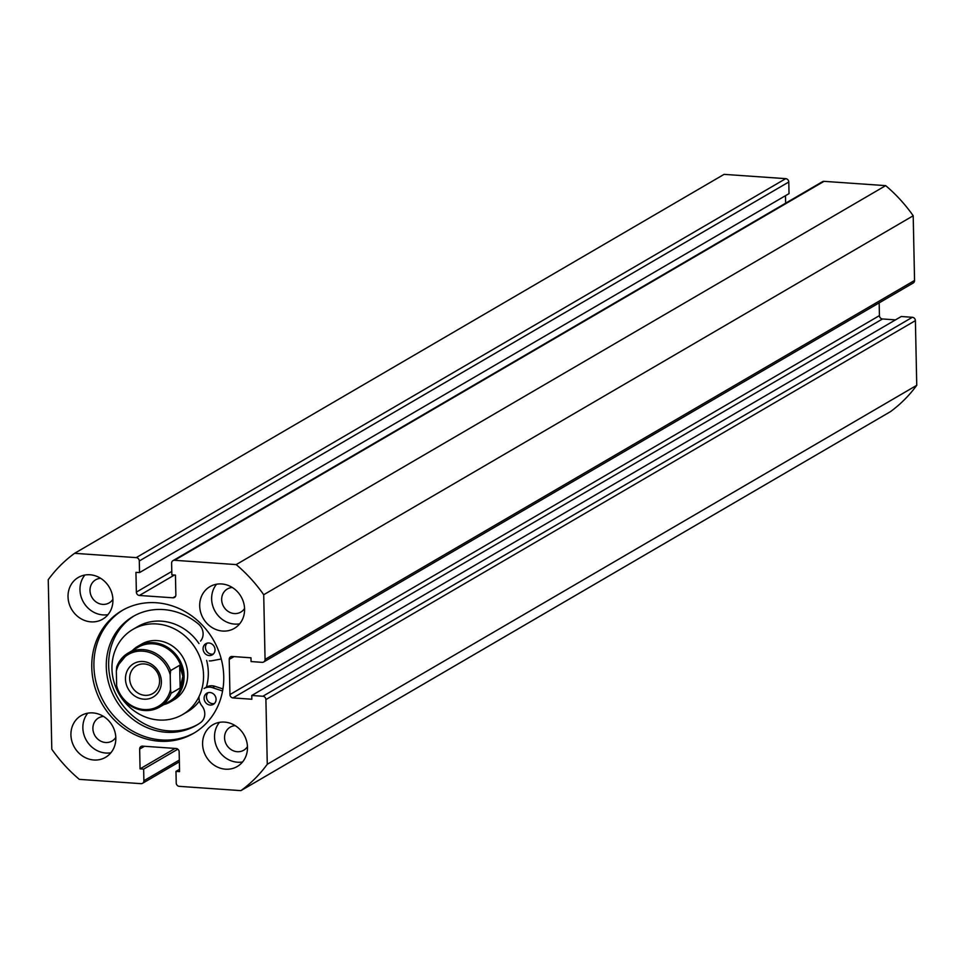 <?xml version="1.0" encoding="UTF-8"?>
<svg xmlns="http://www.w3.org/2000/svg" width="965" height="965" viewBox="0 0 965 965"><rect width="100%" height="100%" fill="white"/><g stroke="black" fill="none" stroke-linecap="round" stroke-linejoin="round"><path stroke-width="1.45" d="M194.641 732.712A71.06 64.185 59.7 0 1 161.36 739.95A71.06 64.185 59.7 0 1 96.995 685.801A71.06 64.185 59.7 0 1 123.025 609.989M156.306 602.751A71.06 64.185 59.7 0 1 220.852 657.563A71.06 64.185 59.7 0 1 193.567 733.352A71.06 64.185 59.7 0 1 159.213 741.204A71.06 64.185 59.7 0 1 94.654 686.392A71.06 64.185 59.7 0 1 121.952 610.604A71.06 64.185 59.7 0 1 156.306 602.751M224.543 722.097A24.173 21.833 59.7 0 1 246.497 740.746A24.173 21.833 59.7 0 1 237.221 766.524A24.173 21.833 59.7 0 1 225.533 769.189A24.173 21.833 59.7 0 1 203.579 750.553A24.173 21.833 59.7 0 1 212.855 724.763A24.173 21.833 59.7 0 1 224.543 722.097M242.565 761.964A24.173 21.833 59.7 0 1 237.474 762.217A24.173 21.833 59.7 0 1 216.848 747.224A24.173 21.833 59.7 0 1 219.453 722.363M221.648 583.958A24.173 21.833 59.7 0 1 243.602 602.606A24.173 21.833 59.7 0 1 234.326 628.384A24.173 21.833 59.7 0 1 222.638 631.05A24.173 21.833 59.7 0 1 200.684 612.413A24.173 21.833 59.7 0 1 209.96 586.636A24.173 21.833 59.7 0 1 221.648 583.958M239.67 623.824A24.173 21.833 59.7 0 1 234.579 624.09A24.173 21.833 59.7 0 1 213.953 609.084A24.173 21.833 59.7 0 1 216.558 584.223M92.869 712.906A24.173 21.833 59.7 0 1 114.835 731.542A24.173 21.833 59.7 0 1 105.547 757.332A24.173 21.833 59.7 0 1 93.858 759.998A24.173 21.833 59.7 0 1 71.905 741.349A24.173 21.833 59.7 0 1 81.193 715.572A24.173 21.833 59.7 0 1 92.869 712.906M110.891 752.772A24.173 21.833 59.7 0 1 105.8 753.026A24.173 21.833 59.7 0 1 85.173 738.02A24.173 21.833 59.7 0 1 87.779 713.171M89.986 574.766A24.173 21.833 59.7 0 1 111.94 593.415A24.173 21.833 59.7 0 1 102.652 619.192A24.173 21.833 59.7 0 1 90.963 621.858A24.173 21.833 59.7 0 1 69.01 603.221A24.173 21.833 59.7 0 1 78.298 577.444A24.173 21.833 59.7 0 1 89.986 574.766M107.996 614.633A24.173 21.833 59.7 0 1 102.905 614.898A24.173 21.833 59.7 0 1 82.29 599.892A24.173 21.833 59.7 0 1 84.884 575.031M112.905 599.301A13.377 12.087 59.7 0 1 109.154 602.896A13.377 12.087 59.7 0 1 102.688 604.38A13.377 12.087 59.7 0 1 90.541 594.066A13.377 12.087 59.7 0 1 95.668 579.796A13.377 12.087 59.7 0 1 100.65 578.312M115.788 737.429A13.377 12.087 59.7 0 1 112.049 741.036A13.377 12.087 59.7 0 1 105.583 742.507A13.377 12.087 59.7 0 1 93.436 732.194A13.377 12.087 59.7 0 1 98.563 717.936A13.377 12.087 59.7 0 1 103.545 716.44M244.567 608.493A13.377 12.087 59.7 0 1 240.828 612.087A13.377 12.087 59.7 0 1 234.362 613.571A13.377 12.087 59.7 0 1 222.215 603.258A13.377 12.087 59.7 0 1 227.342 588.988A13.377 12.087 59.7 0 1 232.324 587.504M247.462 746.621A13.377 12.087 59.7 0 1 243.723 750.227A13.377 12.087 59.7 0 1 237.257 751.711A13.377 12.087 59.7 0 1 225.098 741.385A13.377 12.087 59.7 0 1 230.237 727.127A13.377 12.087 59.7 0 1 235.219 725.644M144.448 746.283L139.648 749.081L140.07 768.864L143.652 769.117L143.894 780.733A3.221 2.907 -120.3 0 1 140.974 783.664L79.323 779.358A145.015 130.999 59.7 0 1 51.796 749.226L48.25 579.688A145.015 130.999 59.7 0 1 74.595 553.319L724.076 174.363L785.727 178.658A3.221 2.907 59.7 0 1 788.779 182.011L139.298 560.967A3.221 2.907 -120.3 0 0 136.234 557.625L785.727 178.658M172.988 560.653L822.47 181.697A3.221 2.907 59.7 0 1 824.026 181.336L174.544 560.291A3.221 2.907 -120.3 0 0 171.613 563.222L171.854 574.838L175.449 575.092L175.859 594.874A3.221 2.907 59.7 0 1 172.94 597.805L139.418 595.465A3.221 2.907 59.7 0 1 136.367 592.112L135.944 572.341L139.539 572.583L789.02 193.627L788.779 182.011M785.643 203.181L785.486 195.69M824.026 181.336L885.677 185.642A145.015 130.999 59.7 0 1 913.204 215.774L914.555 280.453A3.221 2.907 59.7 0 1 913.179 283.022L263.698 661.978A3.221 2.907 -120.3 0 0 265.061 659.409L914.555 280.453M262.854 696.248L912.335 317.292A3.221 2.907 59.7 0 1 915.399 320.633L265.906 699.589A3.221 2.907 -120.3 0 0 262.854 696.248L251.781 695.476L251.853 699.239L232.999 697.924A3.221 2.907 59.7 0 1 229.947 694.571L879.429 315.615L879.163 302.877M879.429 315.615A3.221 2.907 -120.3 0 0 882.493 318.969L232.999 697.924M895.508 319.873L882.493 318.969M912.335 317.292L901.262 316.508L251.781 695.476M915.399 320.633L916.75 385.312A145.015 130.999 59.7 0 1 890.405 411.681L240.924 790.637L179.273 786.342A3.221 2.907 -120.3 0 1 176.221 782.989L175.98 771.373L179.514 769.31M74.595 553.319L136.234 557.625M139.648 749.081A3.221 2.907 59.7 0 1 142.579 746.15L176.088 748.49A3.221 2.907 59.7 0 1 179.152 751.844L179.562 771.626L175.98 771.373M265.906 699.589L267.269 764.268A145.015 130.999 59.7 0 1 240.924 790.637M229.947 694.571L229.212 659.409A3.221 2.907 59.7 0 1 232.131 656.477L250.984 657.804L251.069 661.568L262.142 662.34A3.221 2.907 -120.3 0 0 263.698 661.978M174.544 560.291L236.184 564.597A145.015 130.999 59.7 0 1 263.71 594.742L265.061 659.409M139.539 572.583L139.298 560.967M263.71 594.742L913.204 215.774M885.677 185.642L236.184 564.597M916.75 385.312L267.269 764.268M140.07 768.864L175.099 748.43M143.652 769.117L177.825 749.178M172.289 700.723A32.231 29.107 -120.3 0 0 174.002 699.818A32.231 29.107 -120.3 0 0 183.422 658.239A32.231 29.107 -120.3 0 0 143.218 643.233A32.231 29.107 -120.3 0 0 141.517 644.15L137.935 646.236A32.231 29.107 -120.3 0 0 132.314 650.639M198.971 643.534A49.299 44.535 -120.3 0 0 140.299 625.211A49.299 44.535 -120.3 0 0 137.681 626.611L132.905 629.397A49.299 44.535 -120.3 0 0 118.478 693.003A49.299 44.535 -120.3 0 0 179.997 715.958A49.299 44.535 -120.3 0 0 182.602 714.57A49.299 44.535 -120.3 0 0 197.029 650.965A49.299 44.535 -120.3 0 0 135.522 627.998A49.299 44.535 -120.3 0 0 132.905 629.397M182.602 714.57L187.379 711.784A49.299 44.535 -120.3 0 0 199.441 701.012M206.365 687.152A49.299 44.535 -120.3 0 0 206.643 660.386M161.384 681.592A19.336 17.466 59.7 0 1 143.821 699.179A19.336 17.466 59.7 0 1 125.474 679.083A19.336 17.466 59.7 0 1 143.037 661.508A19.336 17.466 59.7 0 1 161.384 681.592M129.66 678.6A16.116 14.559 -120.3 0 0 137.609 692.834A16.116 14.559 -120.3 0 0 152.747 693.558A16.116 14.559 -120.3 0 0 159.587 680.687A16.116 14.559 -120.3 0 0 151.638 666.453A16.116 14.559 -120.3 0 0 136.499 665.729A16.116 14.559 -120.3 0 0 129.66 678.6M117.211 689.541L117.006 689.336C127.103 708.648 141.324 714.546 159.659 707.055A31.254 28.238 59.7 0 1 117.211 689.541L116.656 685.813A29.975 27.068 -120.3 0 0 144.038 709.54A29.975 27.068 -120.3 0 0 170.516 689.577L171.082 693.304A31.254 28.238 59.7 0 1 159.659 707.055L169.575 701.278A31.254 28.238 -120.3 0 0 182.843 676.308A31.254 28.238 -120.3 0 0 167.428 648.685A31.254 28.238 -120.3 0 0 138.067 647.274L128.152 653.064A31.254 28.238 59.7 0 1 170.6 670.578L170.214 674.861A29.975 27.068 -120.3 0 0 142.82 651.146A29.975 27.068 -120.3 0 0 116.343 671.097L116.741 666.827A31.254 28.238 59.7 0 1 128.152 653.064L116.741 666.827M163.821 704.631A32.231 29.107 -120.3 0 0 170.419 701.905A32.231 29.107 -120.3 0 0 184.098 676.163A32.231 29.107 -120.3 0 0 168.2 647.684A32.231 29.107 -120.3 0 0 137.935 646.236M171.082 693.304L180.153 688.009L182.843 676.308L179.671 665.283L170.6 670.578M170.516 689.577L170.214 674.861M180.153 688.009L179.671 665.283M116.656 685.813L116.343 671.097M213.398 654.005A6.441 5.826 59.7 0 1 211.564 654.174A6.441 5.826 59.7 0 1 205.967 649.928A6.441 5.826 59.7 0 1 207.089 643.185M208.91 643.004A6.441 5.826 59.7 0 1 214.773 647.985A6.441 5.826 59.7 0 1 212.3 654.849A6.441 5.826 59.7 0 1 209.176 655.561A6.441 5.826 59.7 0 1 203.326 650.591A6.441 5.826 59.7 0 1 205.798 643.715A6.441 5.826 59.7 0 1 208.91 643.004M214.435 703.497A6.441 5.826 59.7 0 1 212.602 703.666A6.441 5.826 59.7 0 1 207.005 699.432A6.441 5.826 59.7 0 1 208.126 692.677M209.948 692.508A6.441 5.826 59.7 0 1 215.81 697.478A6.441 5.826 59.7 0 1 213.337 704.353A6.441 5.826 59.7 0 1 210.213 705.065A6.441 5.826 59.7 0 1 204.363 700.095A6.441 5.826 59.7 0 1 206.836 693.22A6.441 5.826 59.7 0 1 209.948 692.508M221.25 658.986L211.938 660.748A11.918 10.772 59.7 0 1 209.296 660.904M200.539 641.074A11.918 10.772 -120.3 0 0 198.404 623.969A62.954 56.863 -120.3 0 0 163.459 609.578A62.954 56.863 -120.3 0 0 133.013 616.526A62.954 56.863 -120.3 0 0 108.84 683.678A62.954 56.863 -120.3 0 0 166.028 732.242A62.954 56.863 -120.3 0 0 196.462 725.282A62.954 56.863 -120.3 0 0 200.479 722.688A11.918 10.772 -120.3 0 0 201.89 705.837A11.918 10.772 59.7 0 1 199.079 696.489M134.219 615.851A62.954 56.863 -120.3 0 0 111.433 683.015A62.954 56.863 -120.3 0 0 168.417 730.843A62.954 56.863 -120.3 0 0 197.644 724.57M222.577 690.988L212.505 687.695A11.918 10.772 59.7 0 0 204.073 688.491L206.462 687.092A11.918 10.772 59.7 0 1 214.881 686.296L222.927 688.926M136.367 592.112L171.782 571.449M172.94 597.805L175.57 596.261M174.448 575.019L139.418 595.465M143.894 780.733L179.321 760.058M234.013 656.61L229.212 659.409M212.505 687.695L214.881 686.296M142.53 783.303L179.357 761.819M174.002 699.818L170.419 701.905"/></g></svg>
